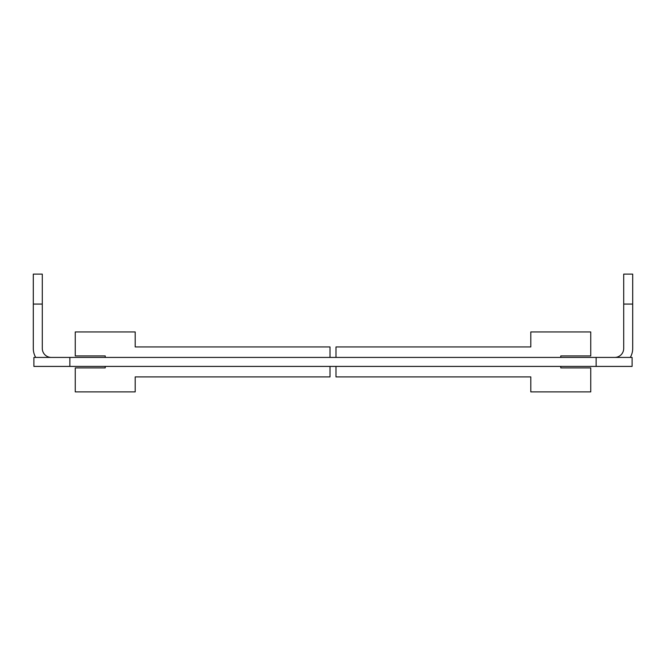 <?xml version="1.0" encoding="UTF-8"?>
<svg xmlns="http://www.w3.org/2000/svg" width="666" height="666" viewBox="0 0 666 666"><rect width="100%" height="100%" fill="white"/><g stroke="black" fill="none" stroke-linecap="round" stroke-linejoin="round"><path stroke-width="1" d="M33.899 366.417L33.899 357.426L69.863 357.426L69.863 366.417L33.899 366.417L33.899 357.426M596.137 357.426L632.101 357.426L632.101 366.417L596.137 366.417L596.137 357.426L69.863 357.426M596.137 366.417L69.863 366.417M614.718 357.426A8.991 8.991 0 0 0 623.709 348.435L623.709 274.109L632.7 274.109L632.7 304.079L623.709 304.079M630.294 357.426A17.982 17.982 0 0 0 632.7 348.435L632.7 304.079M51.282 357.426A8.991 8.991 0 0 1 42.291 348.435L42.291 304.079L33.3 304.079L33.3 348.435A17.982 17.982 0 0 0 35.706 357.426M33.3 304.079L33.3 274.109L42.291 274.109L42.291 304.079M330.003 366.417L330.003 376.906L135.198 376.906L135.198 391.891L75.258 391.891L75.258 367.915L105.228 367.915L105.228 366.417M105.228 357.426L105.228 355.927L75.258 355.927L75.258 331.951L135.198 331.951L135.198 346.936L330.003 346.936L330.003 357.426M335.997 357.426L335.997 346.936L530.802 346.936L530.802 331.951L590.742 331.951L590.742 355.927L560.772 355.927L560.772 357.426M560.772 366.417L560.772 367.915L590.742 367.915L590.742 391.891L530.802 391.891L530.802 376.906L335.997 376.906L335.997 366.417"/></g></svg>
